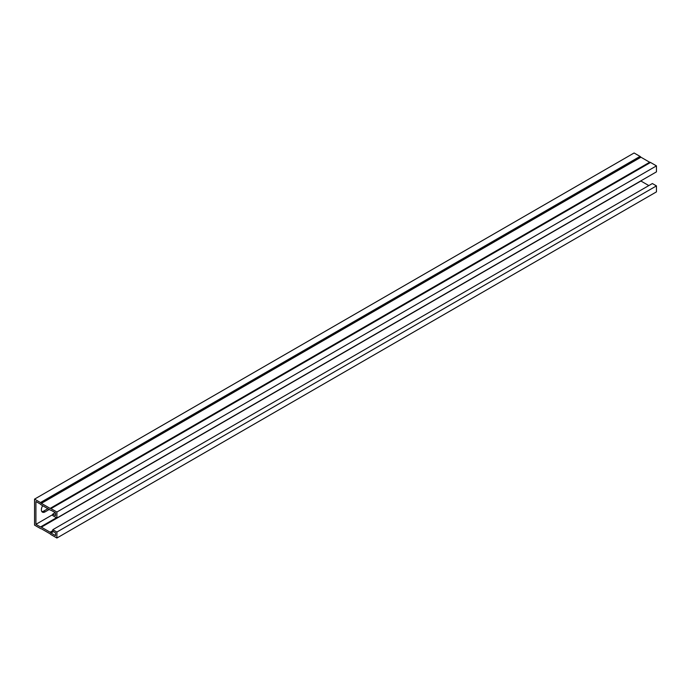 <?xml version="1.0" encoding="UTF-8"?>
<svg xmlns="http://www.w3.org/2000/svg" width="691" height="691" viewBox="0 0 691 691"><rect width="100%" height="100%" fill="white"/><g stroke="black" fill="none" stroke-linecap="round" stroke-linejoin="round"><path stroke-width="1.04" d="M52.81 514.078L52.81 515.65L56.895 518.008L656.45 171.86L656.45 165.883L650.525 162.463A2.082 1.201 -120 0 0 649.695 162.273L640.851 157.168A2.082 1.201 -120 0 0 640.03 156.399L634.105 152.979L34.55 499.127L34.55 525.117L40.475 528.537A2.082 1.201 -120 0 0 41.305 528.727L50.149 533.832A2.082 1.201 -120 0 0 50.97 534.601L56.895 538.021L656.45 191.873L656.45 185.896L652.364 183.538L52.81 529.686L52.81 531.258L55.53 532.83L55.53 535.663L50.909 532.968A2.082 1.201 60 0 0 50.089 532.2L41.365 527.164A2.082 1.201 60 0 0 40.536 526.983L35.915 524.331L35.915 501.485L40.536 504.18A2.082 1.201 60 0 0 41.365 504.948L50.089 509.984A2.082 1.201 60 0 0 50.909 510.165L55.53 512.817L55.53 515.65L52.81 514.078L55.263 512.662M56.895 518.008L56.895 512.031L656.45 165.883M56.895 538.021L56.895 532.044L656.45 185.896M56.895 532.044L52.81 529.686M56.895 512.031L50.97 508.611A2.082 1.201 -120 0 0 50.149 508.421L41.305 503.316A2.082 1.201 -120 0 0 40.475 502.547L34.55 499.127M41.849 511.59A5.2 3.006 120 0 0 43.68 511.098L47.852 508.697M52.81 514.579L35.915 524.331M49.208 509.483L45.045 511.884A5.2 3.006 -60 0 1 42.445 512.143A5.2 3.006 -60 0 1 42.695 505.717M640.738 180.93A2.082 1.201 60 0 1 640.911 181.016L648.823 185.577M53.423 531.612L50.97 533.029M640.03 156.399L40.475 502.547M650.525 162.463L50.97 508.611M56.446 517.749L40.475 526.965M43.68 511.098L45.045 511.884M53.345 531.569L50.909 532.968M52.81 530.628L50.089 532.2M640.911 181.016L41.365 527.164M56.489 517.775L40.536 526.983M640.851 157.168L41.305 503.316M640.911 157.228L41.365 503.376M649.635 162.264L50.089 508.412M649.695 162.273L50.149 508.421"/></g></svg>
